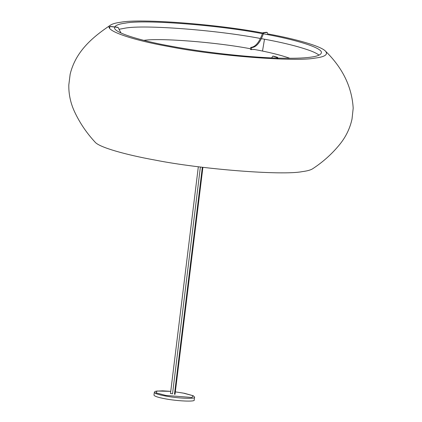 <?xml version="1.0" encoding="UTF-8"?>
<svg xmlns="http://www.w3.org/2000/svg" width="422" height="422" viewBox="0 0 422 422"><rect width="100%" height="100%" fill="white"/><g stroke="black" fill="none" stroke-linecap="round" stroke-linejoin="round"><path stroke-width="0.63" d="M121.024 33.006L119.015 29.287M119.046 29.361L118.476 27.889L117.622 27.251L110.411 26.433L109.625 27.05L109.52 27.889M118.556 28.084L117.68 27.393L110.474 26.57L109.683 27.193L109.583 28.016M271.636 57.883L272.855 56.105L276.811 57.35L277.022 58.895M273.556 56.131L277.692 57.381L277.903 58.927M254.608 49.511L250.457 49.501L250.779 47.406L251.718 47.28C255.943 46.341 259.546 41.699 262.537 33.354L263.038 32.71L266.372 32.299M250.52 49.501L251.465 49.675L251.723 47.581L252.657 47.459C256.882 46.515 260.49 41.873 263.481 33.528L263.977 32.884L267.274 32.457L266.335 32.283M266.287 32.283L267.231 32.457L267.464 33.111M264.494 39.225L262.505 51.062M289.861 58.294C280.704 55.066 268.693 52.091 253.828 49.363M250.162 48.699C215.89 42.174 159.891 37.795 143.839 40.364M174.877 394.28L174.471 394.264L174.877 394.28M175.33 391.864L184.393 393.293L193.176 395.725L194.537 397.007L194.204 400.045C195.375 401.934 177.076 401.122 165.028 398.769C158.139 397.477 154.457 396.258 153.977 395.108L154.32 392.339L154.911 391.547L156.04 391.162L162.655 390.835L170.752 391.352L157.042 391.02L155.924 392.787L165.688 395.409L191.957 397.482L193.076 395.72L183.312 393.098L175.33 391.869M319.037 55.14C317.418 53.826 314.701 52.423 310.893 50.93C298.744 46.462 282.239 42.369 261.387 38.655M260.443 38.486C216.444 30.02 143.844 24.539 125.218 28.137L119.02 29.292M262.716 32.969C216.27 24.086 140.315 18.415 120.977 22.208C116.171 22.82 112.769 23.732 110.78 24.951C91.305 37.896 75.554 52.133 70.152 74.188L68.807 84.986C68.649 94.206 70.553 103.11 74.536 111.698C79.7 122.776 86.531 132.898 95.029 142.072C99.123 147.331 125.788 154.779 154.536 159.975C200.872 169.248 282.07 175.663 302.189 171.638C307.158 171.005 310.634 170.055 312.618 168.789C323.083 161.942 332.167 153.772 339.858 144.271C345.956 136.712 350.012 128.293 352.022 119.025L353.193 108.206C351.901 87.006 342.727 68.047 325.668 51.331C321.411 46.167 295.442 38.914 267.379 33.818M110.78 24.951C101.222 29.593 131.221 39.921 169.016 46.578C214.819 55.746 295.094 62.087 314.981 58.104C324.639 56.928 328.205 54.67 325.668 51.331M277.998 58.115C292.53 58.5 303.291 58.21 310.276 57.234C317.122 56.384 320.815 54.923 321.353 52.85C323.131 47.913 295.02 39.415 263.375 33.829M262.431 33.654C218.496 25.072 144.319 19.391 125.682 23.078C119.495 23.854 115.855 25.135 114.763 26.924M114.605 27.467C112.869 32.336 140.188 40.691 171.395 46.267C200.25 51.779 245.952 57.234 277.117 58.088M170.588 393.526L172.535 393.826L200.387 167.006M276.811 57.35L277.692 57.381M277.112 58.167L277.993 58.204M251.723 47.581L250.779 47.406M252.657 47.459L251.718 47.28M263.481 33.528L262.537 33.354M263.977 32.884L263.038 32.71M194.547 397.276C195.718 399.165 177.414 398.347 165.371 395.994C158.482 394.707 154.8 393.489 154.32 392.339M174.471 394.264L202.344 167.249M175.03 394.333L202.903 167.318M170.477 393.573L198.329 166.748"/></g></svg>
